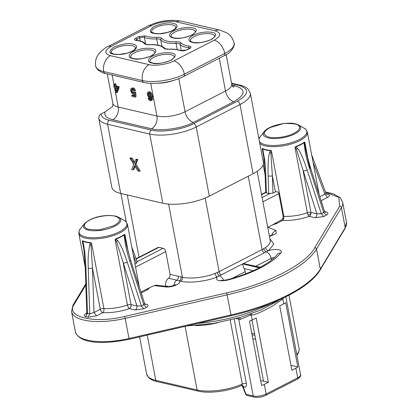 <?xml version="1.0" encoding="UTF-8"?>
<svg xmlns="http://www.w3.org/2000/svg" width="418" height="418" viewBox="0 0 418 418"><rect width="100%" height="100%" fill="white"/><g stroke="black" fill="none" stroke-linecap="round" stroke-linejoin="round"><path stroke-width="0.63" d="M212.088 32.39L211.743 32.317C205.562 31.439 199.302 32.458 192.959 35.363C188.142 37.928 187.18 41.351 192.541 42.411L192.886 42.49C196.841 43.676 203.101 42.657 211.67 39.444C216.775 35.467 216.916 33.121 212.088 32.39M153.834 33.419L154.179 33.497C160.355 34.375 166.62 33.356 172.963 30.451C177.781 27.886 178.737 24.463 173.381 23.403L173.036 23.324C169.081 22.138 162.821 23.157 154.252 26.371C149.148 30.347 149.007 32.693 153.834 33.419M171.667 53.117L171.323 53.039C165.141 52.166 158.882 53.18 152.539 56.09C147.721 58.656 146.76 62.073 152.121 63.139L152.465 63.212C156.421 64.398 162.68 63.384 171.249 60.166C176.354 56.195 176.495 53.844 171.667 53.117M113.414 54.147L113.759 54.22C119.935 55.098 126.199 54.084 132.543 51.174C137.36 48.608 138.316 45.186 132.961 44.125L132.616 44.052C128.66 42.866 122.401 43.88 113.832 47.098C108.727 51.069 108.586 53.42 113.414 54.147M192.735 27.896L192.39 27.823C186.209 26.945 179.949 27.959 173.606 30.869C168.788 33.435 167.827 36.852 173.188 37.918L173.533 37.991C177.488 39.177 183.748 38.163 192.317 34.945C197.421 30.974 197.562 28.623 192.735 27.896M152.314 48.619L151.969 48.545C145.788 47.668 139.528 48.687 133.185 51.592C128.368 54.157 127.406 57.579 132.767 58.64L133.112 58.719C137.067 59.905 143.327 58.886 151.896 55.672C157.001 51.696 157.142 49.35 152.314 48.619M282.793 218.577L281.675 219.769A3.093 1.829 -117.1 0 0 282.787 220.391A3.093 1.635 93.3 0 0 283.733 218.687A3.093 0.893 14.1 0 1 282.793 218.577L283.132 216.325A3.093 1.113 -10.7 0 1 283.806 216.325A24.746 8.924 -10.7 0 0 307.334 212.752A3.093 1.113 169.3 0 1 310.94 212.391A3.093 2.231 103.1 0 1 311.002 213.196A3.093 2.231 103.1 0 1 309.257 216.367C300.291 219.408 291.471 220.746 282.787 220.391L276.502 223.609L272.468 224.905L267.818 227.287M295.348 124.073C299.236 124.752 302.972 128.77 293.635 133.488C284.052 138.144 272.102 138.196 269.02 137.114L268.424 136.963C262.441 134.721 263.011 131.581 270.132 127.542L282.683 123.832C283.289 123.279 287.312 123.305 294.753 123.921L295.348 124.073M88.527 229.2C84.64 228.515 80.904 224.497 90.241 219.779C99.824 215.124 111.773 215.077 114.856 216.158L115.452 216.305C121.429 218.551 120.859 221.692 113.743 225.725L101.193 229.44C100.639 229.989 96.615 229.963 89.123 229.351L88.527 229.2M246.024 394.299A1.855 0.674 -43.8 0 0 246.019 394.9L245.632 394.289L246.024 394.299A1.855 1.338 103.1 0 0 246.939 395.423L254.16 397.1A1.855 1.338 -76.9 0 1 253.245 395.977L246.024 394.299L243.239 387.146A3.093 2.231 103.1 0 0 242.079 385.401M311.002 213.196A3.093 1.087 152 0 1 308.118 214.983A3.093 1.134 -109.5 0 1 307.334 212.752L294.967 147.308L295.808 146.535A1.855 0.747 69.5 0 0 295.887 146.87L294.967 147.308L296.409 149.278L297.543 148.348L295.887 146.87A24.782 8.935 169.3 0 0 304.294 142.559A1.855 1.379 53.8 0 1 304.205 142.23L304.842 142.245L304.294 142.559L304.21 144.931L305.636 154.002C306.775 158.777 306.896 159.864 309.66 168.757A3.093 0.669 162.2 0 0 310.537 167.942L306.342 152.789L304.889 144.931L304.842 142.245L308.265 160.366M87.059 313.343L86.385 313.772L86.756 312.533L87.487 313.281A38.801 13.993 -10.7 0 0 89.75 313.803L93.987 312.528L100.273 309.304A3.093 1.829 -117.1 0 0 102.896 312.622A3.093 1.635 93.3 0 0 103.836 310.924A3.093 1.635 93.3 0 0 103.915 308.562A3.093 1.113 -10.7 0 0 100.273 309.304L92.482 268.079L90.983 245.392L91.547 243.119L103.915 308.562A24.746 8.924 -10.7 0 0 127.438 304.983L115.075 239.545L115.911 238.772L115.99 239.106L115.075 239.545L116.512 241.515L117.651 240.58L115.99 239.106A24.782 8.935 169.3 0 0 124.397 234.796A1.855 1.379 53.7 0 1 124.308 234.467L124.945 234.482L124.397 234.796L124.313 237.168L125.672 245.915C126.8 250.69 126.931 251.871 129.768 260.994A3.093 0.669 162.2 0 0 130.646 260.179L126.445 245.026L124.998 237.163L124.945 234.482L128.368 252.597M197.85 323.417A82.592 29.782 -10.7 0 0 266.543 305.459L266.491 305.161M266.543 305.459L266.689 305.083M266.762 305.511L270.352 303.672M136.216 259.003L158.965 247.341A3.093 1.829 -117.1 0 0 158.093 247.419L136.101 258.695M158.965 247.341L163.14 248.308L137.182 261.616M165.742 286.34L165.653 285.886A6.186 4.467 -76.9 0 1 168.59 278.195A3.093 2.231 103.1 0 0 170.053 274.349L165.758 251.626A3.093 1.829 -117.1 0 0 163.14 248.308M248.24 176.203L262.112 249.619L265.451 247.592A26.355 9.504 -10.7 0 0 270.227 240.538L257.154 171.338M168.6 204.094L182.41 277.181A26.355 9.504 -10.7 0 0 215.071 273.419L219.116 271.663L205.207 198.048M260.686 380.547L263.544 381.211L251.997 320.11M185.069 326.369L197.082 389.957A1.855 1.338 103.1 0 0 197.996 391.081L156.703 381.493A1.855 1.338 -76.9 0 1 155.789 380.364L197.082 389.957A34.647 12.493 -10.7 0 0 242.309 384.058L241.708 385.5L242.32 385.412A3.093 2.231 103.1 0 1 243.84 387.287L242.524 386.321L245.632 394.289M252.77 338.664L255.633 339.332M243.84 387.287C245.909 387.376 246.745 386.122 246.348 383.531A3.093 1.113 -10.7 0 0 242.309 384.058L230.219 320.078M268.34 382.324L256.182 317.967L252.185 320.016A9.28 3.344 -10.7 0 1 249.457 321.123L261.616 385.474A9.28 3.344 -10.7 0 0 264.343 384.372L268.34 382.324L263.544 381.211M283.717 303.849A9.28 3.344 -10.7 0 0 285.656 302.559L297.815 366.915A9.28 3.344 169.3 0 1 295.881 368.206L291.884 370.254L279.72 305.898L283.717 303.849L282.793 298.954L272.379 306.164L264.479 310.287C260.984 311.995 255.717 314.519 251.26 315.125L250.105 315.167L240.366 319.389A9.28 3.344 169.3 0 1 238.725 319.143L253.245 395.977A9.28 3.344 -10.7 0 0 266.161 394.012L297.7 377.841A1.855 1.097 62.9 0 1 297.297 379.204L265.759 395.376A1.855 1.097 -117.1 0 0 266.161 394.012L264.343 384.372M297.815 366.915L290.949 365.322M285.855 296.817L300.563 374.669C301.279 375.698 300.192 377.214 297.297 379.204M283.775 297.825L282.793 298.954A3.093 1.406 45.3 0 1 282.573 298.395M252.185 320.016L251.26 315.125A3.093 2.08 84.2 0 1 251.897 313.213L260.471 310.182L279.814 299.669M240.648 317.283L251.897 313.213M90.575 242.623L91.547 243.119L90.622 242.957A24.782 8.935 169.3 0 1 82.727 241.123L82.691 240.789A24.746 8.924 -10.7 0 0 90.575 242.623L89.671 244.833L88.423 252.963C88.188 257.671 88.005 258.742 88.24 268.194A3.093 0.747 178.1 0 0 92.482 268.079L93.987 312.528L96.61 315.846L88.078 317.236L85.68 316.677C83.563 315.935 83.731 314.853 86.181 313.427L86.683 313.166M265.811 175.419L266.418 192.949L265.707 192.395L265.116 174.975L265.811 175.419C265.404 165.789 265.174 164.729 264.714 159.995L262.588 148.552A24.746 8.924 -10.7 0 0 270.472 150.386L270.514 150.726A24.782 8.935 169.3 0 1 262.619 148.892L262.175 148.73L263.068 152.121M88.078 317.236L89.75 313.803L88.24 268.194M116.512 241.515L136.947 306.002L141.378 305.96A38.801 13.993 -10.7 0 0 143.787 304.727L144.555 303.452L130.646 260.179M135.265 309.973C136.571 309.106 137.13 307.784 136.947 306.002L131.048 304.628L123.258 263.403L127.291 262.264L141.378 305.96L143.75 308.787L135.265 309.973L129.361 308.604A3.093 2.231 103.1 0 0 131.048 304.628A3.093 1.113 169.3 0 0 127.438 304.983A3.093 1.134 -109.5 0 0 128.227 307.22A3.093 1.134 -109.5 0 0 129.361 308.604C120.4 311.64 111.575 312.983 102.896 312.622L96.61 315.846M145.286 304.482L146.368 304.278C148.63 304.994 148.625 306.054 146.363 307.449L143.787 304.727L129.768 260.994M133.196 254.625L136.383 263.22L137.219 261.725L131.701 246.829M84.013 250.136L82.278 240.967L82.727 241.123L83.417 243.38L84.864 252.624L85.915 267.656L87.487 313.281L85.68 316.677M86.756 312.533L85.22 267.212L85.915 267.656M268.711 193.482L272.964 193.189L272.379 175.842A3.093 0.747 178.1 0 1 268.131 175.957L268.711 193.482A33.273 11.997 169.3 0 1 266.418 192.949M268.131 175.957C267.907 166.74 268.074 165.758 268.293 161.04C268.565 157.194 268.993 154.378 269.568 152.596L270.514 150.726L271.444 150.882L283.806 216.325A3.093 1.635 93.3 0 1 283.733 218.687M296.409 149.278L316.844 213.765L321.275 213.723A38.801 13.993 -10.7 0 0 323.684 212.49L324.446 211.215L310.537 167.942M315.162 217.736C316.463 216.869 317.027 215.547 316.844 213.765L310.94 212.391L303.154 171.166L307.188 170.027L321.275 213.723L323.642 216.55L315.162 217.736L309.257 216.367A3.093 1.134 -109.5 0 1 308.118 214.983M325.183 212.25L326.265 212.046C328.527 212.762 328.522 213.817 326.254 215.213L323.684 212.49L309.66 168.757M313.092 162.393L324.859 194.156L325.972 193.409L311.598 154.592M117.651 240.58C120.332 243.819 123.545 251.046 127.291 262.264M136.383 263.22L134.962 263.951M82.691 240.789L82.278 240.967L83.177 244.368M262.912 201.816L278.848 193.644C278.205 191.899 277.066 191.329 275.42 191.935L272.964 193.189M275.42 191.935L272.379 175.842L270.874 153.155L271.444 150.882L270.472 150.386M297.543 148.348C300.061 151.222 303.28 158.448 307.188 170.027M309.816 167.749L305.631 149.393M269.887 238.72L273.832 244.091L268.466 250.68L243.574 263.586L260.299 267.243L260.649 267.786L243.02 263.695L217.219 276.951C206.711 281.403 189.004 283.446 180.728 281.152L168.59 278.195M232.032 278.425L245.277 271.632L242.403 264.186M243.574 263.586L243.02 263.695M140.861 291.963L154.19 285.546L156.4 285.201L167.336 286.455A6.186 3.344 -86.3 0 0 165.868 286.957L154.096 285.593M263.91 157.905L262.175 148.73L262.588 148.552M278.848 193.644L283.132 216.325M281.675 219.769L272.468 224.905M245.277 271.632L245.674 273.827M85.821 284.945L74.002 304.638C65.333 317.053 94.708 323.882 124.778 316.436L129.183 339.291C104.589 344.286 79.551 344.343 75.36 331.73A46.398 16.73 -10.7 0 0 129.125 338.491L231.049 314.932A114.454 41.272 -10.7 0 0 288.065 294.92A114.454 41.272 -10.7 0 0 320.329 269.161A1.238 1.097 31 0 1 320.204 269.882C309.994 287.553 273.712 306.028 231.112 315.726L129.183 339.291M124.778 316.436L226.708 292.872C267.264 284.062 306.399 264.004 314.775 247.717A1.547 1.374 31 0 1 316.525 249.029L320.329 269.161L345.211 227.7A1.238 1.097 31 0 1 345.09 228.421L320.204 269.882M314.775 247.717L339.662 206.262L338.82 197.411L325.507 192.155M146.467 289.089L147.585 289.711L141.3 292.934L143.39 299.837M149.534 287.934L147.585 289.711M86.578 313.463L86.181 313.427M86.275 298.421L86.212 296.54M326.751 194.401L328.01 194.229C330.095 194.966 329.917 196.047 327.477 197.474L321.191 200.697L323.286 207.6M319.801 196.747L324.859 194.156L327.477 197.474M275.389 222.987L276.502 223.609M267.907 227.24L276 230.49L276.105 233.584L269.464 236.504M242.581 263.92L260.21 268.011L257.127 268.847C248.475 273.1 238.516 276.737 227.24 279.767C223.04 280.431 220.965 280.582 221.028 280.232M112.494 106.59L105.07 111.888L101.203 113.868C99.578 114.678 98.768 116.131 98.779 118.226L111.852 187.4A33.409 12.049 -10.7 0 0 120.682 193.44L162.806 203.221A33.409 12.049 -10.7 0 0 209.319 196.157L253.068 173.726A33.409 12.049 -10.7 0 0 263.371 162.288L250.304 93.115A33.409 12.049 169.3 0 1 240 104.547L196.246 126.983A33.409 12.049 169.3 0 1 149.738 134.047A3.093 2.231 -76.9 0 1 151.421 130.071C160.742 132.924 183.622 129.402 193.628 123.66A3.093 1.829 62.9 0 1 196.246 126.983L209.319 196.157M116.904 89.478L116.554 87.639M150.584 96.412L149.613 95.696L149.007 94.233L149.085 92.864M117.495 87.853L116.261 91.234L115.535 87.399L117.495 87.853M150.48 96.563L149.696 96.866L148.724 96.15L148.118 94.687L148.197 93.318L148.928 92.979L150.229 94.243L150.595 95.314L150.48 96.563L149.696 96.866M148.876 92.968L148.197 93.318L148.928 92.979M114.971 84.405L115.358 86.442L118.069 87.075L118.252 88.031L116.439 92.88L115.807 92.733L114.767 87.221L113.921 87.028L113.743 86.066L114.589 86.265L114.203 84.227L114.971 84.405L115.859 83.95L116.246 85.988L118.958 86.62L118.069 87.075M134.225 93.763L133.143 94.019L131.613 92.927L130.677 90.811L130.792 88.929L131.315 88.344L132.24 88.282L133.76 89.253L134.701 91.119L133.912 91.025L133.269 89.724L132.401 89.138L131.571 89.489L131.471 90.91L132.114 92.404L133.175 93.146L134.157 92.587L134.904 92.88L135.124 97.107L132.01 96.386L131.822 95.388L134.319 95.968L134.225 93.763L133.969 93.935L134.225 93.804M131.874 89.18L132.292 89.118M151.086 97.373L149.712 97.755L148.265 96.678L147.345 94.567L147.319 93.136L147.82 92.247L148.756 92.117L150.501 93.433L151.708 96.746L151.713 100.174L151.222 100.722L150.323 100.785L149.012 99.939L148.15 98.256L148.897 98.35L150.208 99.939L150.799 99.808L151.175 98.888L151.018 96.976L150.49 97.676L151.379 97.222M147.82 92.247L149.644 91.662L151.394 92.979L152.596 96.292L152.601 99.719L151.222 100.722M151.002 99.531L150.208 99.939L150.799 99.808M131.675 169.546L133.786 164.384L129.914 158.297L131.226 158.6L134.225 163.407L135.751 159.65L136.952 159.932L135.03 164.593L139.325 171.323L137.956 171.004L134.586 165.627L133.002 169.854L131.675 169.546M115.358 86.442L116.246 85.988M118.958 86.62L119.14 87.576L118.252 88.031M119.14 87.576L117.327 92.425L116.439 92.88M114.48 85.69L113.743 86.066M115.859 83.95L115.091 83.772L114.203 84.227M134.701 91.119L135.589 90.664L134.648 88.799L133.76 89.253M132.459 89.034L132.36 90.455L133.002 91.95L134.115 92.702M134.904 92.88L135.793 92.425L135.045 92.132L134.157 92.587M135.793 92.425L136.012 96.652L135.124 97.107M134.288 95.299L132.71 94.933L131.822 95.388M131.315 88.344L133.128 87.827L134.648 88.799M148.15 98.256L149.038 97.796L149.785 97.896L148.897 98.35M149.785 97.896L151.097 99.479M193.628 123.66L237.377 101.229C249.227 94.186 249.671 88.888 238.704 85.324A3.093 2.231 -76.9 0 1 239.942 85.147C240.768 85.376 244.378 85.93 247.963 88.961L250.304 93.115M131.226 158.6L132.114 158.145L130.803 157.842L129.914 158.297M132.114 158.145L134.674 162.2M136.952 159.932L137.841 159.472L136.639 159.195L135.751 159.65M137.841 159.472L135.923 164.138L135.03 164.593M135.923 164.138L140.213 170.868L139.325 171.323M134.873 166.118L134.35 166.39M135.051 166.406L133.891 169.4L133.002 169.854M180.315 50.682C177.457 49.543 173.559 49.068 168.637 49.261A1.238 0.428 -92.5 0 1 168.794 49.162C173.851 48.953 177.922 49.455 180.999 50.677C182.384 51.064 184.202 50.824 186.465 49.951A1.238 0.731 -117.1 0 1 186.815 49.914L180.315 50.682A1.238 1.008 -67.6 0 1 180.999 50.677M168.637 49.261C166.139 49.345 164.525 48.969 163.799 48.138C161.594 45.666 156.755 44.543 149.283 44.768A1.238 0.428 -92.5 0 1 149.44 44.663C157.199 44.345 162.383 45.63 164.99 48.519C164.311 48.681 165.58 48.896 168.794 49.162M149.283 44.768C146.786 44.846 145.171 44.475 144.445 43.644C143.113 41.993 140.375 40.927 136.231 40.447A1.238 0.747 -83.6 0 1 136.581 40.347C140.96 40.818 143.98 42.04 145.636 44.021C144.957 44.183 146.227 44.402 149.44 44.663M136.231 40.447C134.079 40.029 133.953 39.24 135.845 38.075L138.682 36.622L145.187 35.854C148.045 36.998 151.938 37.468 156.865 37.275A1.238 0.428 87.5 0 0 156.708 38.9A6.186 2.231 169.3 0 1 160.737 39.835L161.959 46.314M156.865 37.275C159.362 37.197 160.977 37.568 161.703 38.399C163.908 40.875 168.747 41.999 176.218 41.769A1.238 0.428 87.5 0 0 176.062 43.399A6.186 2.231 169.3 0 1 180.09 44.334L181.307 50.766M176.218 41.769C178.716 41.69 180.33 42.066 181.057 42.892C182.389 44.543 185.127 45.609 189.27 46.095A1.238 0.747 96.4 0 0 188.758 47.709A3.093 1.113 169.3 0 1 189.882 48.127M211.1 33.915A12.373 4.462 169.3 0 1 214.685 36.241C215.704 36.1 214.45 37.244 210.923 39.673C204.898 42.312 199.041 43.221 193.351 42.411C190.963 41.628 189.971 41.105 190.373 40.833A12.373 4.462 169.3 0 1 194.187 36.596A12.373 4.462 169.3 0 1 211.1 33.915M155.48 27.609A12.373 4.462 169.3 0 1 172.394 24.923A12.373 4.462 169.3 0 1 175.978 27.248L174.698 29.14L171.777 30.895L167.137 32.552L159.336 33.738L154.639 33.419C151.839 32.311 150.846 31.789 151.661 31.841A12.373 4.462 169.3 0 1 155.48 27.609M170.68 54.638A12.373 4.462 169.3 0 1 174.264 56.963C175.283 56.822 174.029 57.971 170.502 60.401C164.478 63.034 158.615 63.949 152.925 63.134C150.543 62.355 149.55 61.827 149.952 61.556A12.373 4.462 169.3 0 1 153.767 57.323A12.373 4.462 169.3 0 1 170.68 54.638M115.06 48.331A12.373 4.462 169.3 0 1 131.973 45.646A12.373 4.462 169.3 0 1 135.557 47.971L134.277 49.867L131.356 51.623L126.717 53.274L118.916 54.46L114.218 54.141C111.418 53.039 110.425 52.511 111.24 52.569A12.373 4.462 169.3 0 1 115.06 48.331M191.747 29.417A12.373 4.462 169.3 0 1 195.331 31.742C196.35 31.606 195.096 32.75 191.569 35.18C185.545 37.819 179.683 38.728 173.992 37.913C171.61 37.134 170.617 36.606 171.014 36.34A12.373 4.462 169.3 0 1 174.834 32.102A12.373 4.462 169.3 0 1 191.747 29.417M151.326 50.144A12.373 4.462 169.3 0 1 154.911 52.469C155.93 52.328 154.67 53.473 151.149 55.907C145.124 58.541 139.262 59.45 133.572 58.64C131.189 57.856 130.197 57.334 130.594 57.062A12.373 4.462 169.3 0 1 134.413 52.83A12.373 4.462 169.3 0 1 151.326 50.144M319.279 195.138L307.387 132.182A24.746 8.924 169.3 0 1 299.753 140.652A24.746 8.924 169.3 0 1 265.858 146.007A24.746 8.924 169.3 0 1 259.777 143.254M298.703 125.071L296.022 124C287.448 121.262 268.157 125.808 264.244 131.581A19.014 6.855 169.3 0 0 267.682 137.773A19.014 6.855 169.3 0 0 294.784 133.912A19.014 6.855 169.3 0 0 298.703 125.071L304.267 128.284A24.296 8.762 169.3 0 1 299.257 139.575A24.296 8.762 169.3 0 1 265.984 144.837A24.296 8.762 169.3 0 1 259.421 141.362M258.998 139.131A24.296 8.762 169.3 0 1 260.236 136.602L258.951 138.875M85.915 238.234A24.746 8.924 169.3 0 1 78.856 233.605C79.08 230.767 79.577 229.179 80.34 228.839A24.296 8.762 169.3 0 0 86.04 237.058A24.296 8.762 169.3 0 0 119.365 231.812A24.296 8.762 169.3 0 0 124.371 220.521C125.207 220.558 126.246 221.859 127.49 224.414A24.746 8.924 169.3 0 1 119.856 232.883A24.746 8.924 169.3 0 1 85.915 238.234M87.785 230.01A19.014 6.855 169.3 0 1 84.347 223.818C92.728 215.73 107.917 214.429 116.131 216.231L118.806 217.308A19.014 6.855 169.3 0 1 114.887 226.143A19.014 6.855 169.3 0 1 87.785 230.01M295.808 146.535A24.746 8.924 -10.7 0 0 300.479 144.492A24.746 8.924 -10.7 0 0 304.205 142.23M115.911 238.772A24.746 8.924 -10.7 0 0 120.583 236.729A24.746 8.924 -10.7 0 0 124.308 234.467M75.36 331.73L71.556 311.598A46.398 16.73 -10.7 0 0 125.322 318.364L227.246 294.805A114.454 41.272 -10.7 0 0 284.261 274.793A114.454 41.272 -10.7 0 0 316.525 249.029L341.407 207.574L345.211 227.7A46.398 16.73 -10.7 0 0 346.444 222.261L342.64 202.134A46.398 16.73 -10.7 0 1 341.407 207.574A1.547 1.374 31 0 0 339.662 206.262M226.708 292.872L231.112 315.726M221.488 274.908A3.093 1.829 62.9 0 1 219.116 271.663L262.112 249.619A3.093 1.829 62.9 0 0 264.484 252.864M139.037 257.19L127.276 194.971M170.053 274.349L182.41 277.181A3.093 2.231 -76.9 0 1 180.728 281.152M252.017 334.687L254.881 335.351M246.348 383.531L234.169 319.086M296.77 354.595A34.647 12.493 -10.7 0 0 299.089 348.68L299.194 349.887L298.457 352.938L296.911 355.331M254.599 333.867L251.735 333.203M156.703 381.493C156.008 381.3 152.267 380.688 148.782 377.794L146.624 374.047A34.647 12.493 -10.7 0 0 155.789 380.364L147.24 335.116M217.673 322.717A34.647 12.493 169.3 0 1 195.258 325.57M238.239 317.978A3.093 2.231 103.1 0 1 238.725 319.143L236.175 318.553M295.881 368.206L297.7 377.841A9.28 3.344 -10.7 0 0 300.563 374.669M240.366 319.389A3.093 1.745 94.6 0 0 239.368 317.659M250.398 313.584A3.093 1.662 -100.5 0 0 250.105 315.167M261.574 194.731L265.78 192.573M269.95 193.544L262.107 197.562M89.671 244.833L90.983 245.392M124.313 237.168L124.998 237.163M83.015 243.542L83.417 243.38M165.758 251.626L135.557 267.112M165.653 285.886L168.188 286.476M173.872 285.442A6.186 4.467 -76.9 0 1 176.871 280.123A3.093 2.231 -76.9 0 0 178.34 276.277M262.912 151.306L263.314 151.144M269.568 152.596L270.874 153.155M304.21 144.931L304.889 144.931M255.858 266.209L271.162 258.361A6.186 3.657 -117.1 0 0 266.36 251.85A3.093 2.012 59.1 0 1 263.763 248.705M217.313 272.52A3.093 1.625 -113.8 0 0 219.502 275.875A6.186 3.657 62.9 0 1 223.677 280.363M274.302 257.608A3.093 1.113 169.3 0 0 271.162 258.361L271.481 260.038M260.231 267.254C268.246 262.891 273.863 258.69 277.077 254.656A6.186 5.314 -141 0 1 280.812 252.874C283.712 249.75 275.321 248.255 268.466 250.68A3.093 2.226 55.6 0 1 265.451 247.592M244.185 268.633L253.156 270.712M215.071 273.419A3.093 1.359 -111.6 0 0 217.219 276.951C215.129 280.593 218.645 281.633 227.763 280.076A6.186 1.16 -104.9 0 0 227.24 279.767M165.868 286.957C172.561 287.584 182.217 283.205 179.374 280.839A3.093 2.231 103.1 0 0 181.057 276.868M74.002 304.638A1.547 1.374 -149 0 0 72.941 305.26L71.556 311.598M144.759 303.907L146.368 304.278M146.363 307.449L143.75 308.787M326.155 193.785L328.01 194.229M324.65 211.67L326.265 212.046M326.254 215.213L323.642 216.55M276 230.49A6.186 5.272 118.2 0 0 271.789 235.318M280.812 252.874C276.601 258.037 269.876 263.006 260.649 267.786M260.21 268.011C250.852 272.761 240.036 276.784 227.763 280.076M148.724 96.15L149.613 95.696M148.118 94.687L149.007 94.233M132.36 90.455L131.471 90.91M133.002 91.95L132.114 92.404M134.063 92.691L133.175 93.146M133.128 87.827L132.24 88.282M150.245 98.852L149.357 99.306M149.644 91.662L148.756 92.117M151.394 92.979L150.501 93.433M152.596 96.292L151.708 96.746M152.601 99.719L151.713 100.174M232.011 85.105L235.198 85.847A9.896 7.143 -76.9 0 1 232.81 86.536M235.198 85.847C246.092 89.4 245.653 94.672 233.876 101.658L193.456 122.38C183.481 128.138 160.747 131.55 151.509 128.754L112.803 119.762C106.506 118.184 103.925 115.556 105.07 111.888M112.358 106.825C112.75 106.59 112.912 105.43 112.844 103.356A20.231 7.294 -10.7 0 0 118.195 107.045L156.907 116.037A20.231 7.294 -10.7 0 0 185.069 111.758L225.49 91.035A9.896 5.847 -117.1 0 0 233.876 101.658M219.283 58.196L225.49 91.035A20.231 7.294 -10.7 0 0 231.729 84.112L226.154 54.596M178.805 78.615L185.069 111.758A9.896 5.847 -117.1 0 0 193.456 122.38M237.377 101.229A3.093 1.829 62.9 0 1 240 104.547L253.068 173.726M238.704 85.324L231.65 83.684M150.72 83.313L156.907 116.037A9.896 7.143 -76.9 0 1 151.509 128.754M162.806 203.221L149.738 134.047L107.609 124.261A3.093 2.231 -76.9 0 1 109.297 120.29L151.421 130.071M134.178 161.405L133.29 161.86M175.058 79.927A20.231 7.294 169.3 0 1 157.591 83.229M112.803 119.762A9.896 7.143 -76.9 0 0 118.195 107.045L114.438 87.143M114.187 85.842L112.149 75.052M109.297 120.29C103.92 118.973 101.224 116.836 101.203 113.868M120.682 193.44L107.609 124.261A33.409 12.049 169.3 0 1 98.779 118.226M140.312 41.027L139.732 37.949A3.093 1.113 169.3 0 1 144.377 37.401L145.626 44.01M135.965 40.227A3.093 1.113 169.3 0 1 136.895 39.407L139.732 37.949A1.238 0.731 62.9 0 0 138.682 36.622M135.845 38.075A1.238 0.731 62.9 0 1 136.895 39.407L137.083 40.41M157.884 45.128L156.708 38.9A23.507 8.48 -10.7 0 1 144.377 37.401A1.238 1.008 112.4 0 1 145.187 35.854M177.237 49.622L176.062 43.399A23.507 8.48 -10.7 0 1 160.737 39.835A1.238 1.134 142.3 0 1 161.703 38.399M188.946 48.676L188.758 47.709A23.507 8.48 -10.7 0 1 180.09 44.334A1.238 1.134 142.3 0 1 181.057 42.892M215.061 30.864L176.354 21.877C170.816 20.226 157.602 22.232 151.635 25.629L111.214 46.356C104.26 50.479 104.004 53.582 110.441 55.672A12.373 8.93 103.1 0 0 103.695 71.567L142.407 80.559A30.127 10.863 -10.7 0 0 184.348 74.185L224.769 53.462A30.127 10.863 -10.7 0 0 234.064 43.148C235.25 42.824 233.49 51.994 224.095 55.73A3.093 1.829 -117.1 0 0 224.769 53.462A12.373 7.31 -117.1 0 0 214.288 40.18C221.237 36.058 221.498 32.954 215.061 30.864A12.373 8.93 -76.9 0 1 220.004 30.153L181.297 21.161C170.126 19.212 159.07 20.811 148.134 25.958L107.713 46.685C106.135 46.999 103.209 49.298 98.935 53.582L97.248 56.211C95.638 59.278 95.132 62.564 95.722 66.07A30.127 10.863 -10.7 0 0 103.695 71.567A3.093 2.231 103.1 0 0 105.216 73.443L143.928 82.435C154.294 85.006 172.843 82.153 183.674 76.452L224.095 55.73M110.441 55.672L149.148 64.665A12.373 8.93 103.1 0 0 142.407 80.559A3.093 2.231 103.1 0 0 143.928 82.435M149.148 64.665C154.686 66.31 167.9 64.304 173.867 60.908A12.373 7.31 62.9 0 1 184.348 74.185A3.093 1.829 62.9 0 1 183.674 76.452M176.354 21.877A12.373 8.93 -76.9 0 1 181.297 21.161M151.635 25.629A12.373 7.31 -117.1 0 0 148.134 25.958M111.214 46.356A12.373 7.31 -117.1 0 0 107.713 46.685M173.867 60.908L214.288 40.18M186.465 49.951L189.307 48.493A1.238 0.731 62.9 0 1 189.657 48.462L186.815 49.914M163.799 48.138A1.238 1.134 -37.7 0 1 164.99 48.519M144.445 43.644A1.238 1.134 -37.7 0 1 145.636 44.021M189.27 46.095C191.423 46.508 191.548 47.297 189.657 48.462M139.387 287.37L127.49 224.414M118.806 217.308L124.371 220.521M126.335 222.094L120.933 193.497M246.019 394.9L246.939 395.423M241.604 385.239L242.524 386.321M241.708 385.5C228.761 391.264 209.057 393.819 197.996 391.081M265.759 395.376C261.851 397.163 257.984 397.737 254.16 397.1M288.984 295.212L299.089 348.68M139.602 336.882L146.624 374.047M186.647 326.003L213.64 323.407L240.663 317.278M260.471 310.182L278.158 300.814M85.22 267.212L83.866 248.914L83.172 244.331M84.347 223.818L80.34 228.839M265.116 174.975L263.758 156.677L263.063 152.1M264.244 131.581L260.236 136.602M261.511 194.396L265.702 192.249M345.09 228.421L346.444 222.261M307.387 132.182C306.138 129.622 305.098 128.321 304.267 128.284M85.225 267.306L78.856 233.605M263.168 164.749L265.122 175.069M85.784 283.864L72.941 305.26M325.439 191.961L333.59 193.895L340.226 197.777L342.64 202.134M175.753 284.538C175.163 285.29 168.966 286.947 167.336 286.455M145.135 304.456L144.555 303.452M326.667 194.38L325.972 193.409M325.026 212.224L324.446 211.215M269.385 236.086L273.027 234.665M233.448 87.163C232.988 87.08 232.418 86.061 231.729 84.112M239.942 85.147L231.556 83.198M112.844 103.356L107.28 73.918M95.722 66.07C95.44 66.425 96.224 67.773 98.078 70.114C101.914 72.507 104.296 73.62 105.216 73.443M234.064 43.148C233.343 39.694 231.687 36.836 229.101 34.569L226.603 32.745L220.004 30.153M136.581 40.347L135.772 40.144L135.939 40.462M189.307 48.493L190.028 47.981L189.991 48.342"/></g></svg>
